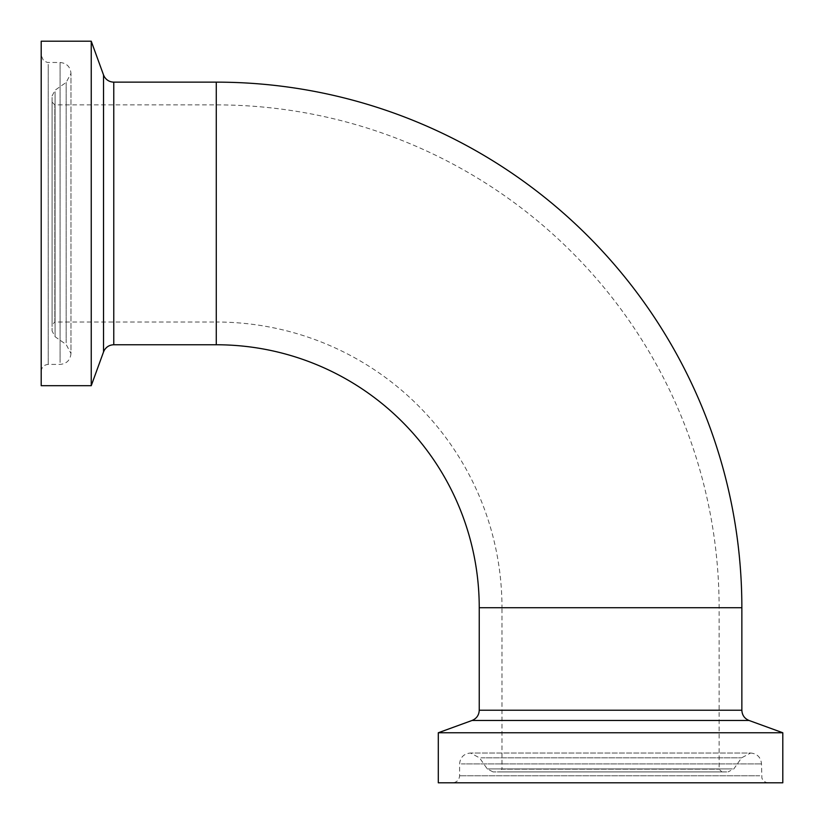 <?xml version="1.0" encoding="UTF-8"?>
<svg xmlns="http://www.w3.org/2000/svg" width="824" height="824" viewBox="0 0 824 824"><rect width="100%" height="100%" fill="white"/><g stroke="black" fill="none" stroke-linecap="round" stroke-linejoin="round"><path stroke-width="0.62" stroke-dasharray="4.12 3.09" d="M52.087 324.769L52.087 102.135L52.087 324.769L54.848 322.019L54.848 104.885L54.848 322.019L216.279 322.019L216.279 104.885L216.279 322.019A285.712 285.712 0 0 1 501.981 607.721L719.115 607.721L501.981 607.721L719.115 607.721L501.981 607.721L501.981 769.153L719.115 769.153L501.981 769.153L499.231 771.913L721.865 771.913L499.231 771.913M52.087 102.135L54.848 104.885L216.279 104.885A502.836 502.836 0 0 1 719.115 607.721L719.115 769.153L721.865 771.913M216.279 344.762L216.279 82.142L216.279 344.762M479.238 607.721L741.858 607.721L479.238 607.721M91.237 385.704L91.237 41.2M41.2 385.704L41.2 41.2M41.2 57.484L41.2 371.439L41.2 57.484M66.157 342.794L66.157 82.431L66.157 342.794M52.087 97.438L52.087 330.96L52.087 97.438M782.8 732.763L438.296 732.763M782.8 782.8L438.296 782.8M766.753 782.8L452.561 782.8L766.753 782.8M481 757.843L741.569 757.843L481 757.843M726.737 771.913L493.04 771.913L726.737 771.913M103.536 351.93L103.536 74.974M48.235 64.427L48.235 364.404L48.235 64.427M60.09 362.478L60.09 62.5L60.09 362.478M55.084 91.752L55.084 336.728L55.084 91.752M113.774 344.762L113.774 82.142M749.026 720.464L472.07 720.464M759.8 775.765L459.596 775.765L759.8 775.765M461.296 763.91L761.5 763.91L461.296 763.91M732.433 768.916L487.272 768.916L732.433 768.916M741.858 710.226L479.238 710.226M52.087 95.945L55.084 90.177L66.157 82.431L70.977 73.388C70.328 66.775 66.703 63.149 60.09 62.5L47.349 62.439L43.579 60.739L41.2 55.466M41.2 371.439C41.612 367.164 43.96 364.826 48.235 364.404L60.09 364.404C66.703 363.755 70.328 360.129 70.977 353.517L70.977 73.388L70.977 353.517L66.157 344.473L55.084 336.728L52.087 330.96M493.04 771.913L487.272 768.916L479.527 757.843L470.483 753.023C463.871 753.672 460.245 757.297 459.596 763.91L459.596 775.765C459.174 780.04 456.836 782.388 452.561 782.8M768.534 782.8C765.3 782.635 763.086 781.049 761.881 778.052L761.5 763.91C760.851 757.297 757.225 753.672 750.613 753.023L470.483 753.023L750.613 753.023L741.569 757.843L733.824 768.916L728.056 771.913"/><path stroke-width="1.24" d="M216.279 82.142A525.578 525.578 0 0 1 741.858 607.721L479.238 607.721L741.858 607.721L741.858 710.226L479.238 710.226L479.238 607.721A262.959 262.959 0 0 0 216.279 344.762L216.279 82.142L216.279 344.762L113.774 344.762L113.774 82.142L216.279 82.142M91.237 41.2L91.237 385.704L41.2 385.704L41.2 41.2L91.237 41.2L103.536 74.974L103.536 351.93L104.288 350.293C106.45 346.75 109.613 344.906 113.774 344.762M438.296 732.763L782.8 732.763L782.8 782.8L438.296 782.8L438.296 732.763L472.07 720.464L749.026 720.464C744.494 718.549 742.105 715.139 741.858 710.226M103.536 74.974L104.288 76.611C106.45 80.155 109.613 81.998 113.774 82.142M103.536 351.93L91.237 385.704M472.07 720.464C476.602 718.549 478.991 715.139 479.238 710.226M749.026 720.464L782.8 732.763"/></g></svg>
